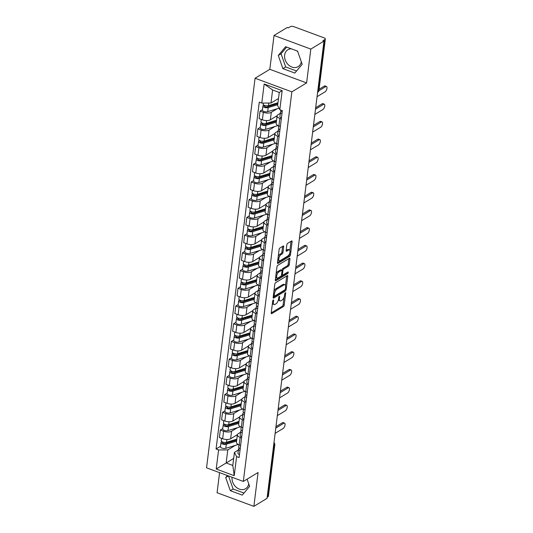 <?xml version="1.0" encoding="UTF-8"?>
<svg xmlns="http://www.w3.org/2000/svg" width="533" height="533" viewBox="0 0 533 533"><rect width="100%" height="100%" fill="white"/><g stroke="black" fill="none" stroke-linecap="round" stroke-linejoin="round"><path stroke-width="0.8" d="M273.249 300.019A0.873 0.38 110.3 0 0 272.696 301.078L271.217 312.924A1.246 0.54 110.3 0 0 271.437 313.697A1.246 0.54 110.3 0 0 271.73 313.644L283.416 306.568A1.246 0.54 110.3 0 0 284.209 305.063L285.681 293.217A0.873 0.38 110.3 0 0 285.528 292.677A0.873 0.38 110.3 0 0 285.322 292.71A0.873 0.38 110.3 0 0 284.775 293.77L284.582 295.302A3.984 1.719 110.3 0 1 282.057 300.126L281.084 300.712A3.984 1.719 110.3 0 1 280.145 300.885A3.984 1.719 110.3 0 1 279.452 298.407L279.645 296.874A0.873 0.38 110.3 0 0 279.492 296.328A0.873 0.38 110.3 0 0 279.285 296.368A0.873 0.38 110.3 0 0 278.732 297.421L278.546 298.953A3.984 1.719 110.3 0 1 276.021 303.783L275.048 304.37A3.984 1.719 110.3 0 1 274.109 304.536A3.984 1.719 110.3 0 1 273.416 302.058L273.602 300.525A0.873 0.38 110.3 0 0 273.449 299.986A0.873 0.38 110.3 0 0 273.249 300.019M248.731 483.844A9.887 7.842 58.8 0 1 245.566 488.721A9.887 7.842 58.8 0 1 236.259 487.289A9.887 7.842 58.8 0 1 232.068 477.262M301.305 61.781A9.887 7.842 58.8 0 1 298.134 66.658A9.887 7.842 58.8 0 1 288.786 65.193A9.887 7.842 58.8 0 1 284.649 55.099A9.887 7.842 58.8 0 1 287.893 49.736A9.887 7.842 58.8 0 1 291.318 48.809M283.689 246.772A1.246 0.54 110.3 0 0 283.476 245.999A1.246 0.54 110.3 0 0 283.183 246.053L279.905 248.032A1.246 0.54 110.3 0 0 279.112 249.544L277.473 262.696A1.246 0.54 110.3 0 0 277.693 263.475A1.246 0.54 110.3 0 0 277.986 263.422L289.672 256.346A1.246 0.54 110.3 0 0 290.465 254.841L292.097 241.682A1.246 0.54 110.3 0 0 291.884 240.909A1.246 0.54 110.3 0 0 291.591 240.963L287.627 243.361A1.246 0.54 110.3 0 0 286.841 244.867L286.141 250.497A1.246 0.54 110.3 0 0 286.354 251.27A1.246 0.54 110.3 0 0 286.647 251.216L288.613 250.03A3.331 1.439 110.3 0 1 289.399 249.89A3.331 1.439 110.3 0 1 289.832 252.729A3.331 1.439 110.3 0 1 287.873 255.993L280.178 260.65A3.331 1.439 110.3 0 1 279.392 260.79A3.331 1.439 110.3 0 1 278.959 257.952A3.331 1.439 110.3 0 1 280.918 254.687L282.204 253.908A1.246 0.54 110.3 0 0 282.99 252.402L283.689 246.772L282.637 246.379L281.917 252.002L282.99 252.402M291.851 91.856L306.608 82.928L310.819 49.076L323.984 41.114L267.026 498.382L253.868 506.35L258.079 472.505L243.328 481.432L291.851 91.856L255.067 78.244L206.544 467.821L243.328 481.432M275.581 282.71A1.246 0.54 110.3 0 0 274.795 284.216L273.156 297.367A1.246 0.54 110.3 0 0 273.376 298.147A1.246 0.54 110.3 0 0 273.669 298.094L285.355 291.018A1.246 0.54 110.3 0 0 286.141 289.512L287.78 276.354A1.246 0.54 110.3 0 0 287.567 275.581A1.246 0.54 110.3 0 0 287.274 275.634L275.581 282.71M275.314 280.032L276.953 266.88A1.246 0.54 110.3 0 1 277.746 265.374L289.432 258.298A1.246 0.54 110.3 0 1 289.725 258.245A1.246 0.54 110.3 0 1 289.939 259.018L289.239 264.648A1.246 0.54 110.3 0 1 288.453 266.16L283.709 269.025A1.246 0.54 110.3 0 0 282.923 270.531L282.457 274.268A1.246 0.54 110.3 0 0 282.677 275.041A1.246 0.54 110.3 0 0 282.97 274.988L287.907 272.003A0.873 0.38 110.3 0 1 288.106 271.97A0.873 0.38 110.3 0 1 288.22 272.709A0.873 0.38 110.3 0 1 287.707 273.562L275.827 280.758A1.246 0.54 110.3 0 1 275.534 280.811A1.246 0.54 110.3 0 1 275.314 280.032L286.634 273.169A0.873 0.38 110.3 0 0 287.094 272.49M296.794 50.842A9.887 7.842 58.8 0 1 297.774 51.688M310.819 49.076L274.035 35.471L287.2 27.503L288.273 27.896L290.325 26.657A2.538 1.093 7.1 0 1 293.79 26.65L324.144 37.876A2.538 1.093 7.1 0 1 325.337 38.996L318.927 90.443A2.538 1.093 -172.9 0 1 318.554 90.923L324.963 39.475A2.538 1.093 7.1 0 0 325.337 38.996M219.583 472.644L217.078 492.739L253.868 506.35M274.035 35.471L269.818 69.317L255.067 78.244M323.984 41.114L322.911 40.715L324.963 39.475M273.576 445.801L274.415 445.295A2.538 1.093 -172.9 0 0 274.788 444.815L268.379 496.263A2.538 1.093 -172.9 0 1 268.006 496.743L274.415 445.295A2.538 2.012 -121.2 0 0 273.889 443.303M267.173 497.249L268.006 496.743M241.569 437.906L240.11 437.366A5.83 2.512 -172.9 0 1 237.365 434.808L236.432 442.303A5.83 2.512 7.1 0 0 239.177 444.868L240.636 445.408M237.385 427.726L231.575 431.244A5.83 2.512 -172.9 0 1 223.594 431.257L222.661 438.752A5.83 2.512 7.1 0 0 230.636 438.739L237.398 434.648M222.661 438.752L219.389 437.546L220.322 430.051L222.734 428.592M237.365 434.808A5.83 2.512 -172.9 0 1 238.224 433.702L240.563 432.283M223.594 431.257L220.322 430.051M243.774 420.191L242.322 419.651A5.83 2.512 -172.9 0 1 239.577 417.086L238.637 424.588A5.83 2.512 7.1 0 0 241.382 427.146L242.841 427.686M224.946 410.87L222.534 412.329L221.601 419.824L224.866 421.037A5.83 2.512 7.1 0 0 232.848 421.023L239.603 416.926M239.577 417.086A5.83 2.512 -172.9 0 1 240.43 415.987L242.768 414.567M239.597 410.004L233.78 413.521A5.83 2.512 -172.9 0 1 225.805 413.541L222.534 412.329M245.986 402.475L244.527 401.935A5.83 2.512 -172.9 0 1 241.782 399.37L240.849 406.866A5.83 2.512 7.1 0 0 243.594 409.431L245.053 409.97M227.151 393.154L224.739 394.613L223.807 402.109L227.078 403.321A5.83 2.512 7.1 0 0 235.053 403.301L241.815 399.21M241.782 399.37A5.83 2.512 -172.9 0 1 242.635 398.264L244.98 396.845M241.802 392.288L235.986 395.806A5.83 2.512 -172.9 0 1 228.011 395.819L224.739 394.613M248.191 384.753L246.732 384.213A5.83 2.512 -172.9 0 1 243.987 381.655L243.055 389.15A5.83 2.512 7.1 0 0 245.8 391.708L247.259 392.248M229.357 375.432L226.945 376.891L226.012 384.393L229.283 385.599A5.83 2.512 7.1 0 0 237.258 385.586L244.021 381.495M243.987 381.655A5.83 2.512 -172.9 0 1 244.84 380.549L247.185 379.13M244.007 374.566L238.191 378.09A5.83 2.512 -172.9 0 1 230.216 378.104L226.945 376.891M250.397 367.037L248.938 366.497A5.83 2.512 -172.9 0 1 246.193 363.932L245.26 371.428A5.83 2.512 7.1 0 0 248.005 373.993L249.464 374.532M231.562 357.716L229.15 359.175L228.217 366.671L231.489 367.883A5.83 2.512 7.1 0 0 239.464 367.863L246.226 363.772M246.193 363.932A5.83 2.512 -172.9 0 1 247.052 362.826L249.391 361.414M246.213 356.85L240.403 360.368A5.83 2.512 -172.9 0 1 232.421 360.388L229.15 359.175M252.602 349.315L251.15 348.775A5.83 2.512 -172.9 0 1 248.405 346.217L247.465 353.712A5.83 2.512 7.1 0 0 250.21 356.271L251.669 356.81M233.774 339.994L231.362 341.46L230.429 348.955L233.694 350.161A5.83 2.512 7.1 0 0 241.676 350.148L248.431 346.057M248.405 346.217A5.83 2.512 -172.9 0 1 249.257 345.111L251.596 343.692M248.425 339.135L242.608 342.652A5.83 2.512 -172.9 0 1 234.633 342.666L231.362 341.46M254.814 331.599L253.355 331.06A5.83 2.512 -172.9 0 1 250.61 328.495L249.677 335.99A5.83 2.512 7.1 0 0 252.422 338.555L253.881 339.095M235.979 322.278L233.567 323.738L232.635 331.233L235.906 332.445A5.83 2.512 7.1 0 0 243.881 332.425L250.643 328.335M250.61 328.495A5.83 2.512 -172.9 0 1 251.463 327.395L253.808 325.976M250.63 321.412L244.814 324.93A5.83 2.512 -172.9 0 1 236.839 324.95L233.567 323.738M257.019 313.877L255.56 313.337A5.83 2.512 -172.9 0 1 252.815 310.779L251.882 318.274A5.83 2.512 7.1 0 0 254.627 320.839L256.087 321.379M238.184 304.563L235.773 306.022L234.84 313.517L238.111 314.723A5.83 2.512 7.1 0 0 246.086 314.71L252.849 310.619M252.815 310.779A5.83 2.512 -172.9 0 1 253.668 309.673L256.013 308.254M252.835 303.697L247.019 307.215A5.83 2.512 -172.9 0 1 239.044 307.228L235.773 306.022M259.225 296.161L257.765 295.622A5.83 2.512 -172.9 0 1 255.021 293.057L254.088 300.559A5.83 2.512 7.1 0 0 256.833 303.117L258.292 303.657M240.39 286.841L237.978 288.3L237.045 295.795L240.316 297.008A5.83 2.512 7.1 0 0 248.291 296.994L255.054 292.897M255.021 293.057A5.83 2.512 -172.9 0 1 255.88 291.957L258.219 290.538M255.041 285.974L249.231 289.492A5.83 2.512 -172.9 0 1 241.249 289.512L237.978 288.3M261.43 278.446L259.977 277.906A5.83 2.512 -172.9 0 1 257.232 275.341L256.293 282.836A5.83 2.512 7.1 0 0 259.038 285.402L260.497 285.941M242.602 269.125L240.19 270.584L239.257 278.079L242.522 279.292A5.83 2.512 7.1 0 0 250.503 279.272L257.259 275.181M257.232 275.341A5.83 2.512 -172.9 0 1 258.085 274.235L260.424 272.816M257.246 268.259L251.436 271.777A5.83 2.512 -172.9 0 1 243.461 271.79L240.19 270.584M263.642 260.724L262.183 260.184A5.83 2.512 -172.9 0 1 259.438 257.626L258.505 265.121A5.83 2.512 7.1 0 0 261.25 267.679L262.709 268.219M244.807 251.403L242.395 252.862L241.462 260.364L244.734 261.57A5.83 2.512 7.1 0 0 252.709 261.556L259.471 257.466M259.438 257.626A5.83 2.512 -172.9 0 1 260.291 256.52L262.636 255.1M259.458 250.537L253.641 254.061A5.83 2.512 -172.9 0 1 245.666 254.074L242.395 252.862M265.847 243.008L264.388 242.468A5.83 2.512 -172.9 0 1 261.643 239.903L260.71 247.399A5.83 2.512 7.1 0 0 263.455 249.964L264.914 250.503M247.012 233.687L244.6 235.146L243.668 242.642L246.939 243.854A5.83 2.512 7.1 0 0 254.914 243.834L261.676 239.743M261.643 239.903A5.83 2.512 -172.9 0 1 262.496 238.797L264.841 237.385M261.663 232.821L255.847 236.339A5.83 2.512 -172.9 0 1 247.872 236.359L244.6 235.146M268.052 225.286L266.593 224.746A5.83 2.512 -172.9 0 1 263.848 222.188L262.916 229.683A5.83 2.512 7.1 0 0 265.661 232.241L267.12 232.781M249.217 215.965L246.806 217.431L245.873 224.926L249.144 226.132A5.83 2.512 7.1 0 0 257.119 226.119L263.882 222.028M263.848 222.188A5.83 2.512 -172.9 0 1 264.708 221.082L267.046 219.663M263.868 215.105L258.059 218.623A5.83 2.512 -172.9 0 1 250.077 218.637L246.806 217.431M270.258 207.57L268.805 207.031A5.83 2.512 -172.9 0 1 266.06 204.465L265.121 211.961A5.83 2.512 7.1 0 0 267.866 214.526L269.325 215.066M251.429 198.249L249.018 199.708L248.085 207.204L251.349 208.416A5.83 2.512 7.1 0 0 259.331 208.396L266.087 204.306M266.06 204.465A5.83 2.512 -172.9 0 1 266.913 203.366L269.252 201.947M266.074 197.383L260.264 200.901A5.83 2.512 -172.9 0 1 252.289 200.921L249.018 199.708M272.47 189.848L271.011 189.308A5.83 2.512 -172.9 0 1 268.266 186.75L267.333 194.245A5.83 2.512 7.1 0 0 270.078 196.81L271.537 197.35M253.635 180.534L251.223 181.993L250.29 189.488L253.561 190.694A5.83 2.512 7.1 0 0 261.536 190.681L268.299 186.59M268.266 186.75A5.83 2.512 -172.9 0 1 269.118 185.644L271.464 184.225M268.286 179.668L262.469 183.185A5.83 2.512 -172.9 0 1 254.494 183.199L251.223 181.993M274.675 172.132L273.216 171.593A5.83 2.512 -172.9 0 1 270.471 169.028L269.538 176.53A5.83 2.512 7.1 0 0 272.283 179.088L273.742 179.628M255.84 162.812L253.428 164.271L252.495 171.766L255.767 172.978A5.83 2.512 7.1 0 0 263.742 172.965L270.504 168.868M270.471 169.028A5.83 2.512 -172.9 0 1 271.324 167.928L273.669 166.509M270.491 161.945L264.674 165.463A5.83 2.512 -172.9 0 1 256.699 165.483L253.428 164.271M276.88 154.417L275.421 153.877A5.83 2.512 -172.9 0 1 272.676 151.312L271.743 158.807A5.83 2.512 7.1 0 0 274.488 161.372L275.947 161.912M258.045 145.096L255.633 146.555L254.701 154.05L257.972 155.263A5.83 2.512 7.1 0 0 265.947 155.243L272.709 151.152M272.676 151.312A5.83 2.512 -172.9 0 1 273.536 150.206L275.874 148.794M272.696 144.23L266.886 147.748A5.83 2.512 -172.9 0 1 258.905 147.761L255.633 146.555M279.085 136.695L277.633 136.155A5.83 2.512 -172.9 0 1 274.888 133.596L273.949 141.092A5.83 2.512 7.1 0 0 276.694 143.65L278.153 144.19M260.257 127.374L257.845 128.833L256.913 136.335L260.177 137.541A5.83 2.512 7.1 0 0 268.159 137.527L274.915 133.437M274.888 133.596A5.83 2.512 -172.9 0 1 275.741 132.49L278.079 131.071M274.901 126.508L269.092 130.032A5.83 2.512 -172.9 0 1 261.117 130.045L257.845 128.833M281.297 118.979L279.838 118.439A5.83 2.512 -172.9 0 1 277.093 115.874L276.161 123.37A5.83 2.512 7.1 0 0 278.906 125.935L280.365 126.474M262.463 109.658L260.051 111.117L259.118 118.612L262.389 119.825A5.83 2.512 7.1 0 0 270.364 119.805L277.127 115.714M277.093 115.874A5.83 2.512 -172.9 0 1 277.946 114.768L280.291 113.356M277.113 108.792L271.297 112.31A5.83 2.512 -172.9 0 1 263.322 112.33L260.051 111.117M235.18 445.441L227.778 449.919L226.152 462.984L232.801 465.442L234.427 452.384L238.358 450.005M233.674 458.433L216.211 469.02L218.59 449.939L227.778 449.919M234.427 452.384L236.605 456.608L234.227 475.689L216.211 469.02M261.79 103.069L264.168 83.987L282.184 90.65L279.812 109.731L277.633 105.507L279.259 92.449L272.61 89.99L270.984 103.049L261.79 103.069L259.271 102.136L216.065 449.006L218.59 449.939M236.605 456.608L239.124 457.541L282.33 110.664L279.812 109.731M227.384 475.529L225.712 477.521L230.323 490.693L242.275 495.11L249.617 486.363L247.092 479.154M306.608 82.928L269.818 69.317M285.628 46.704L278.286 55.459L282.896 68.63L294.842 73.048L302.184 64.3L297.574 51.128L285.628 46.704M270.984 103.049L278.506 98.498M220.529 446.308L216.065 449.006M234.227 475.689L232.801 465.442M279.259 92.449L282.184 90.65M272.61 89.99L264.168 83.987M228.537 475.956L233.101 489.008L244.007 493.045M228.384 475.902L225.712 477.521M233.101 489.008L230.323 490.693M286.667 47.091L281.064 53.773L285.675 66.945L296.581 70.982M281.064 53.773L278.286 55.459M285.675 66.945L282.896 68.63M272.416 303.337A3.984 1.719 110.3 0 0 273.036 304.143L274.109 304.536M278.433 299.606A3.984 1.719 110.3 0 0 279.079 300.485L280.145 300.885M271.224 312.904L282.343 306.175A1.246 0.54 110.3 0 0 283.136 304.663L284.049 297.341M285.515 285.541L286.707 275.974L287.78 276.354M273.163 297.354L284.282 290.618A1.246 0.54 110.3 0 0 284.849 289.879M274.222 295.595A0.873 0.38 110.3 0 0 274.368 296.135A0.873 0.38 110.3 0 0 274.575 296.101L284.835 289.892A0.873 0.38 110.3 0 0 285.388 288.833L285.588 287.22A3.984 1.719 110.3 0 0 284.895 284.742A3.984 1.719 110.3 0 0 283.956 284.908L276.94 289.153A3.984 1.719 110.3 0 0 274.422 293.976L274.222 295.595L273.416 295.295M284.895 284.742L283.822 284.342A3.984 1.719 110.3 0 0 282.883 284.509L283.956 284.908M273.882 291.538A3.984 1.719 110.3 0 1 275.867 288.753L282.883 284.509M288.866 258.638L288.166 264.255L289.239 264.648M281.83 270.324L281.85 270.138A1.246 0.54 110.3 0 1 282.637 268.632L287.38 265.76A1.246 0.54 110.3 0 0 288.166 264.255M281.571 274.635A1.246 0.54 110.3 0 0 281.604 274.648L282.677 275.041M278.792 272.003A3.331 1.439 110.3 0 0 276.827 275.268A3.331 1.439 110.3 0 0 277.267 278.106A3.331 1.439 110.3 0 0 278.053 277.966L280.764 276.327A1.246 0.54 110.3 0 0 281.551 274.821L282.017 271.084A1.246 0.54 110.3 0 0 281.797 270.311A1.246 0.54 110.3 0 0 281.504 270.364L278.792 272.003L277.72 271.603A3.331 1.439 110.3 0 0 276.081 273.875M275.688 277.08A3.331 1.439 110.3 0 0 276.194 277.713L277.267 278.106M281.797 270.311L280.724 269.911A1.246 0.54 110.3 0 0 280.431 269.964L281.504 270.364M277.72 271.603L280.431 269.964M278.253 256.453A3.331 1.439 110.3 0 1 279.845 254.288L281.131 253.515A1.246 0.54 110.3 0 0 281.917 252.002M277.833 259.824A3.331 1.439 110.3 0 0 278.319 260.397L279.392 260.79M289.399 249.89L288.326 249.491A3.331 1.439 110.3 0 0 287.54 249.631L288.613 250.03M286.141 250.477L287.54 249.631M277.48 262.682L288.6 255.947A1.246 0.54 110.3 0 0 289.392 254.441L289.466 253.828M289.885 250.457L291.025 241.302M236.825 439.145L226.525 442.303A3.171 1.366 -172.9 0 1 223.047 442.19A3.171 1.366 -172.9 0 1 221.228 440.691L221.521 438.333M237.338 435.061L236.086 435.441M236.712 440.065L225.166 443.596A1.519 0.653 -172.9 0 1 223.494 443.543A1.519 0.653 -172.9 0 1 222.627 442.823A1.519 0.653 -172.9 0 1 222.847 442.537L222.894 442.143M232.508 440.471L229.563 442.25M238.251 444.462A7.609 3.271 -172.9 0 1 237.585 444.702L225.779 448.32A3.171 1.366 -172.9 0 1 222.294 448.213A3.171 1.366 -172.9 0 1 220.482 446.707L220.988 442.623A3.171 1.366 -172.9 0 1 221.455 442.017L221.535 441.384M236.585 441.077L226.285 444.229A3.171 1.366 -172.9 0 1 222.801 444.122A3.171 1.366 -172.9 0 1 220.988 442.623M222.767 443.156L222.847 442.537L221.455 442.017M239.17 447.993L238.597 448.786A3.171 1.366 7.1 0 0 238.471 449.086A3.171 1.366 7.1 0 0 240.003 450.492M238.471 449.086L237.958 453.177A3.171 1.366 7.1 0 0 239.49 454.582M275.967 426.64L282.443 422.716A2.918 1.259 -69.7 0 1 283.13 422.596L284.522 423.109A2.918 1.259 110.3 0 0 283.836 423.229L275.781 428.106M239.004 444.802L238.711 447.154A3.171 1.366 7.1 0 0 240.243 448.566M275.135 433.329L283.19 428.459A2.918 1.259 110.3 0 0 284.908 425.594A2.918 1.259 110.3 0 0 284.522 423.109M239.031 421.43L228.737 424.581A3.171 1.366 -172.9 0 1 225.252 424.475A3.171 1.366 -172.9 0 1 223.434 422.969L223.733 420.617M239.544 417.339L238.298 417.725M238.917 422.343L227.378 425.88A1.519 0.653 -172.9 0 1 225.706 425.827A1.519 0.653 -172.9 0 1 224.833 425.107A1.519 0.653 -172.9 0 1 225.053 424.814L225.106 424.428M234.713 422.749L231.768 424.535M240.463 426.746A7.609 3.271 -172.9 0 1 239.797 426.986L227.984 430.604A3.171 1.366 -172.9 0 1 224.5 430.491A3.171 1.366 -172.9 0 1 222.687 428.992L223.194 424.901A3.171 1.366 -172.9 0 1 223.66 424.301L223.74 423.668M238.791 423.362L228.49 426.513A3.171 1.366 -172.9 0 1 225.013 426.4A3.171 1.366 -172.9 0 1 223.194 424.901M224.979 425.441L225.053 424.814L223.66 424.301M241.242 403.708L230.942 406.866A3.171 1.366 -172.9 0 1 227.458 406.752A3.171 1.366 -172.9 0 1 225.646 405.253L225.939 402.895M241.749 399.623L240.503 400.003M241.129 404.627L229.583 408.158A1.519 0.653 -172.9 0 1 227.911 408.105A1.519 0.653 -172.9 0 1 227.038 407.385A1.519 0.653 -172.9 0 1 227.265 407.099L227.311 406.706M236.919 405.033L233.98 406.812M242.668 409.024A7.609 3.271 -172.9 0 1 242.002 409.271L230.189 412.882A3.171 1.366 -172.9 0 1 226.712 412.775A3.171 1.366 -172.9 0 1 224.893 411.269L225.406 407.185A3.171 1.366 -172.9 0 1 225.865 406.586L225.945 405.946M241.003 405.64L230.702 408.798A3.171 1.366 -172.9 0 1 227.218 408.684A3.171 1.366 -172.9 0 1 225.406 407.185M227.185 407.718L227.265 407.099L225.865 406.586M241.376 430.278L240.803 431.07A3.171 1.366 7.1 0 0 240.676 431.37A3.171 1.366 7.1 0 0 242.209 432.776M240.676 431.37L240.17 435.461A3.171 1.366 7.1 0 0 241.702 436.867M278.173 408.918L284.649 405A2.918 1.259 -69.7 0 1 285.335 404.873L286.734 405.393A2.918 1.259 110.3 0 0 286.041 405.513L277.986 410.39M241.209 427.08L240.916 429.438A3.171 1.366 7.1 0 0 242.448 430.844M277.34 415.613L285.395 410.736A2.918 1.259 110.3 0 0 287.114 407.878A2.918 1.259 110.3 0 0 286.734 405.393M243.581 412.555L243.008 413.348A3.171 1.366 7.1 0 0 242.881 413.648A3.171 1.366 7.1 0 0 244.414 415.06M242.881 413.648L242.375 417.739A3.171 1.366 7.1 0 0 243.907 419.145M280.378 391.202L286.854 387.278A2.918 1.259 -69.7 0 1 287.547 387.158L288.939 387.671A2.918 1.259 110.3 0 0 288.253 387.797L280.198 392.668M243.421 409.364L243.128 411.723A3.171 1.366 7.1 0 0 244.654 413.128M279.545 397.898L287.6 393.021A2.918 1.259 110.3 0 0 289.319 390.156A2.918 1.259 110.3 0 0 288.939 387.671M243.448 385.992L233.148 389.143A3.171 1.366 -172.9 0 1 229.663 389.037A3.171 1.366 -172.9 0 1 227.851 387.531L228.144 385.179M243.954 381.901L242.708 382.288M243.334 386.905L231.788 390.442A1.519 0.653 -172.9 0 1 230.116 390.389A1.519 0.653 -172.9 0 1 229.243 389.67A1.519 0.653 -172.9 0 1 229.47 389.383L229.516 388.99M239.13 387.318L236.186 389.097M244.874 391.309A7.609 3.271 -172.9 0 1 244.207 391.548L232.395 395.166A3.171 1.366 -172.9 0 1 228.917 395.053A3.171 1.366 -172.9 0 1 227.098 393.554L227.611 389.463A3.171 1.366 -172.9 0 1 228.077 388.863L228.151 388.231M243.208 387.924L232.908 391.075A3.171 1.366 -172.9 0 1 229.423 390.969A3.171 1.366 -172.9 0 1 227.611 389.463M229.39 390.003L229.47 389.383L228.077 388.863M245.653 368.276L235.353 371.428A3.171 1.366 -172.9 0 1 231.875 371.314A3.171 1.366 -172.9 0 1 230.056 369.815L230.349 367.457M246.166 364.186L244.914 364.565M245.54 369.189L233.994 372.727A1.519 0.653 -172.9 0 1 232.321 372.674A1.519 0.653 -172.9 0 1 231.455 371.947A1.519 0.653 -172.9 0 1 231.675 371.661L231.722 371.268M241.336 369.596L238.391 371.374M247.079 373.593A7.609 3.271 -172.9 0 1 246.413 373.833L234.607 377.451A3.171 1.366 -172.9 0 1 231.122 377.337A3.171 1.366 -172.9 0 1 229.31 375.838L229.816 371.748A3.171 1.366 -172.9 0 1 230.283 371.148L230.363 370.508M245.413 370.202L235.113 373.36A3.171 1.366 -172.9 0 1 231.628 373.247A3.171 1.366 -172.9 0 1 229.816 371.748M231.595 372.287L231.675 371.661L230.283 371.148M247.858 350.554L237.565 353.712A3.171 1.366 -172.9 0 1 234.08 353.599A3.171 1.366 -172.9 0 1 232.261 352.1L232.555 349.741M248.371 346.463L247.125 346.85M247.745 351.474L236.206 355.005A1.519 0.653 -172.9 0 1 234.533 354.951A1.519 0.653 -172.9 0 1 233.661 354.232A1.519 0.653 -172.9 0 1 233.88 353.945L233.934 353.552M243.541 351.88L240.596 353.659M249.291 355.871A7.609 3.271 -172.9 0 1 248.625 356.111L236.812 359.728A3.171 1.366 -172.9 0 1 233.327 359.615A3.171 1.366 -172.9 0 1 231.515 358.116L232.022 354.025A3.171 1.366 -172.9 0 1 232.488 353.426L232.568 352.793M247.618 352.486L237.318 355.638A3.171 1.366 -172.9 0 1 233.84 355.531A3.171 1.366 -172.9 0 1 232.022 354.025M233.807 354.565L233.88 353.945L232.488 353.426M245.793 394.84L245.213 395.633A3.171 1.366 7.1 0 0 245.093 395.932A3.171 1.366 7.1 0 0 246.626 397.338M245.093 395.932L244.58 400.023A3.171 1.366 7.1 0 0 246.113 401.429M282.583 373.48L289.066 369.562A2.918 1.259 -69.7 0 1 289.752 369.436L291.145 369.955A2.918 1.259 110.3 0 0 290.458 370.075L282.403 374.952M245.626 391.642L245.333 394A3.171 1.366 7.1 0 0 246.866 395.406M281.75 380.176L289.805 375.299A2.918 1.259 110.3 0 0 291.524 372.44A2.918 1.259 110.3 0 0 291.145 369.955M247.998 377.117L247.419 377.91A3.171 1.366 7.1 0 0 247.299 378.217A3.171 1.366 7.1 0 0 248.831 379.623M247.299 378.217L246.786 382.301A3.171 1.366 7.1 0 0 248.318 383.713M284.795 355.764L291.271 351.84A2.918 1.259 -69.7 0 1 291.957 351.72L293.35 352.233A2.918 1.259 110.3 0 0 292.664 352.36L284.609 357.237M247.832 373.926L247.539 376.285A3.171 1.366 7.1 0 0 249.071 377.69M283.962 362.46L292.017 357.583A2.918 1.259 110.3 0 0 293.736 354.718A2.918 1.259 110.3 0 0 293.35 352.233M250.204 359.402L249.631 360.195A3.171 1.366 7.1 0 0 249.504 360.495A3.171 1.366 7.1 0 0 251.036 361.9M249.504 360.495L248.998 364.585A3.171 1.366 7.1 0 0 250.53 365.991M287.001 338.042L293.476 334.124A2.918 1.259 -69.7 0 1 294.163 333.998L295.562 334.517A2.918 1.259 110.3 0 0 294.869 334.637L286.814 339.514M250.037 356.211L249.744 358.562A3.171 1.366 7.1 0 0 251.276 359.975M286.168 344.738L294.223 339.867A2.918 1.259 110.3 0 0 295.942 337.003A2.918 1.259 110.3 0 0 295.562 334.517M250.07 332.839L239.77 335.99A3.171 1.366 -172.9 0 1 236.286 335.877A3.171 1.366 -172.9 0 1 234.473 334.378L234.767 332.026M250.577 328.748L249.331 329.127M249.957 333.751L238.411 337.289A1.519 0.653 -172.9 0 1 236.739 337.236A1.519 0.653 -172.9 0 1 235.866 336.516A1.519 0.653 -172.9 0 1 236.092 336.223L236.139 335.83M245.746 334.158L242.808 335.943M251.496 338.155A7.609 3.271 -172.9 0 1 250.83 338.395L239.017 342.013A3.171 1.366 -172.9 0 1 235.539 341.9A3.171 1.366 -172.9 0 1 233.721 340.4L234.234 336.31A3.171 1.366 -172.9 0 1 234.693 335.71L234.773 335.077M249.83 334.771L239.53 337.922A3.171 1.366 -172.9 0 1 236.046 337.809A3.171 1.366 -172.9 0 1 234.234 336.31M236.012 336.849L236.092 336.223L234.693 335.71M252.409 341.68L251.836 342.472A3.171 1.366 7.1 0 0 251.709 342.779A3.171 1.366 7.1 0 0 253.242 344.185M251.709 342.779L251.203 346.863A3.171 1.366 7.1 0 0 252.735 348.276M289.206 320.326L295.682 316.402A2.918 1.259 -69.7 0 1 296.375 316.282L297.767 316.795A2.918 1.259 110.3 0 0 297.081 316.922L289.026 321.799M252.249 338.488L251.956 340.847A3.171 1.366 7.1 0 0 253.481 342.253M288.373 327.022L296.428 322.145A2.918 1.259 110.3 0 0 298.147 319.287A2.918 1.259 110.3 0 0 297.767 316.795M252.276 315.116L241.975 318.274A3.171 1.366 -172.9 0 1 238.491 318.161A3.171 1.366 -172.9 0 1 236.679 316.662L236.972 314.303M252.782 311.032L251.536 311.412M252.162 316.036L240.616 319.567A1.519 0.653 -172.9 0 1 238.944 319.514A1.519 0.653 -172.9 0 1 238.071 318.794A1.519 0.653 -172.9 0 1 238.298 318.507L238.344 318.114M247.958 316.442L245.013 318.221M253.701 320.433A7.609 3.271 -172.9 0 1 253.035 320.673L241.222 324.291A3.171 1.366 -172.9 0 1 237.745 324.184A3.171 1.366 -172.9 0 1 235.926 322.678L236.439 318.594A3.171 1.366 -172.9 0 1 236.905 317.988L236.978 317.355M252.036 317.048L241.735 320.206A3.171 1.366 -172.9 0 1 238.251 320.093A3.171 1.366 -172.9 0 1 236.439 318.594M238.218 319.127L238.298 318.507L236.905 317.988M254.621 323.964L254.041 324.757A3.171 1.366 7.1 0 0 253.921 325.057A3.171 1.366 7.1 0 0 255.454 326.469M253.921 325.057L253.408 329.147A3.171 1.366 7.1 0 0 254.941 330.553M291.411 302.611L297.894 298.687A2.918 1.259 -69.7 0 1 298.58 298.567L299.972 299.08A2.918 1.259 110.3 0 0 299.286 299.2L291.231 304.077M254.454 320.773L254.161 323.125A3.171 1.366 7.1 0 0 255.693 324.537M290.578 309.3L298.633 304.43A2.918 1.259 110.3 0 0 300.352 301.565A2.918 1.259 110.3 0 0 299.972 299.08M254.481 297.401L244.181 300.552A3.171 1.366 -172.9 0 1 240.703 300.445A3.171 1.366 -172.9 0 1 238.884 298.94L239.177 296.588M254.994 293.31L253.741 293.696M254.368 298.313L242.821 301.851A1.519 0.653 -172.9 0 1 241.149 301.798A1.519 0.653 -172.9 0 1 240.283 301.078A1.519 0.653 -172.9 0 1 240.503 300.785L240.55 300.399M250.164 298.72L247.219 300.505M255.907 302.717A7.609 3.271 -172.9 0 1 255.24 302.957L243.434 306.575A3.171 1.366 -172.9 0 1 239.95 306.462A3.171 1.366 -172.9 0 1 238.138 304.963L238.644 300.872A3.171 1.366 -172.9 0 1 239.11 300.272L239.19 299.639M254.241 299.333L243.941 302.484A3.171 1.366 -172.9 0 1 240.456 302.371A3.171 1.366 -172.9 0 1 238.644 300.872M240.423 301.411L240.503 300.785L239.11 300.272M256.826 306.248L256.246 307.041A3.171 1.366 7.1 0 0 256.126 307.341A3.171 1.366 7.1 0 0 257.659 308.747M256.126 307.341L255.613 311.432A3.171 1.366 7.1 0 0 257.146 312.838M293.623 284.889L300.099 280.971A2.918 1.259 -69.7 0 1 300.785 280.844L302.178 281.364A2.918 1.259 110.3 0 0 301.491 281.484L293.436 286.361M256.659 303.05L256.366 305.409A3.171 1.366 7.1 0 0 257.899 306.815M292.784 291.584L300.845 286.707A2.918 1.259 110.3 0 0 302.564 283.849A2.918 1.259 110.3 0 0 302.178 281.364M256.686 279.678L246.393 282.836A3.171 1.366 -172.9 0 1 242.908 282.723A3.171 1.366 -172.9 0 1 241.089 281.224L241.382 278.866M257.199 275.594L255.953 275.974M256.573 280.598L245.033 284.129A1.519 0.653 -172.9 0 1 243.361 284.076A1.519 0.653 -172.9 0 1 242.488 283.356A1.519 0.653 -172.9 0 1 242.708 283.07L242.762 282.677M252.369 281.004L249.424 282.783M258.119 284.995A7.609 3.271 -172.9 0 1 257.452 285.242L245.64 288.853A3.171 1.366 -172.9 0 1 242.155 288.746A3.171 1.366 -172.9 0 1 240.343 287.24L240.849 283.156A3.171 1.366 -172.9 0 1 241.316 282.557L241.396 281.917M256.446 281.611L246.146 284.769A3.171 1.366 -172.9 0 1 242.668 284.655A3.171 1.366 -172.9 0 1 240.849 283.156M242.635 283.689L242.708 283.07L241.316 282.557M259.031 288.526L258.458 289.319A3.171 1.366 7.1 0 0 258.332 289.619A3.171 1.366 7.1 0 0 259.864 291.031M258.332 289.619L257.825 293.71A3.171 1.366 7.1 0 0 259.358 295.115M295.828 267.173L302.304 263.249A2.918 1.259 -69.7 0 1 302.991 263.129L304.39 263.642A2.918 1.259 110.3 0 0 303.697 263.768L295.642 268.639M258.865 285.335L258.572 287.693A3.171 1.366 7.1 0 0 260.104 289.099M294.996 273.869L303.05 268.992A2.918 1.259 110.3 0 0 304.769 266.127A2.918 1.259 110.3 0 0 304.39 263.642M258.898 261.963L248.598 265.114A3.171 1.366 -172.9 0 1 245.113 265.008A3.171 1.366 -172.9 0 1 243.301 263.502L243.594 261.15M259.404 257.872L258.159 258.258M258.785 262.876L247.239 266.413A1.519 0.653 -172.9 0 1 245.566 266.36A1.519 0.653 -172.9 0 1 244.694 265.641A1.519 0.653 -172.9 0 1 244.92 265.354L244.967 264.961M254.574 263.289L251.636 265.068M260.324 267.28A7.609 3.271 -172.9 0 1 259.658 267.519L247.845 271.137A3.171 1.366 -172.9 0 1 244.367 271.024A3.171 1.366 -172.9 0 1 242.548 269.525L243.061 265.434A3.171 1.366 -172.9 0 1 243.521 264.834L243.601 264.201M258.658 263.895L248.358 267.046A3.171 1.366 -172.9 0 1 244.874 266.94A3.171 1.366 -172.9 0 1 243.061 265.434M244.84 265.974L244.92 265.354L243.521 264.834M261.237 270.811L260.664 271.603A3.171 1.366 7.1 0 0 260.537 271.903A3.171 1.366 7.1 0 0 262.069 273.309M260.537 271.903L260.031 275.994A3.171 1.366 7.1 0 0 261.563 277.4M298.034 249.451L304.51 245.533A2.918 1.259 -69.7 0 1 305.202 245.407L306.595 245.926A2.918 1.259 110.3 0 0 305.909 246.046L297.854 250.923M261.077 267.613L260.784 269.971A3.171 1.366 7.1 0 0 262.309 271.377M297.201 256.146L305.256 251.27A2.918 1.259 110.3 0 0 306.975 248.411A2.918 1.259 110.3 0 0 306.595 245.926M261.103 244.247L250.803 247.399A3.171 1.366 -172.9 0 1 247.319 247.285A3.171 1.366 -172.9 0 1 245.506 245.786L245.8 243.434M261.61 240.156L260.364 240.536M260.99 245.16L249.444 248.698A1.519 0.653 -172.9 0 1 247.772 248.644A1.519 0.653 -172.9 0 1 246.899 247.918A1.519 0.653 -172.9 0 1 247.125 247.632L247.172 247.239M256.786 245.566L253.841 247.345M262.529 249.564A7.609 3.271 -172.9 0 1 261.863 249.804L250.05 253.422A3.171 1.366 -172.9 0 1 246.572 253.308A3.171 1.366 -172.9 0 1 244.754 251.809L245.267 247.718A3.171 1.366 -172.9 0 1 245.733 247.119L245.806 246.479M260.864 246.173L250.563 249.331A3.171 1.366 -172.9 0 1 247.079 249.217A3.171 1.366 -172.9 0 1 245.267 247.718M247.046 248.258L247.125 247.632L245.733 247.119M263.449 253.088L262.869 253.881A3.171 1.366 7.1 0 0 262.749 254.188A3.171 1.366 7.1 0 0 264.281 255.593M262.749 254.188L262.236 258.272A3.171 1.366 7.1 0 0 263.768 259.684M300.239 231.735L306.722 227.811A2.918 1.259 -69.7 0 1 307.408 227.691L308.8 228.204A2.918 1.259 110.3 0 0 308.114 228.331L300.059 233.207M263.282 249.897L262.989 252.256A3.171 1.366 7.1 0 0 264.521 253.661M299.406 238.431L307.461 233.554A2.918 1.259 110.3 0 0 309.18 230.689A2.918 1.259 110.3 0 0 308.8 228.204M263.309 226.525L253.008 229.683A3.171 1.366 -172.9 0 1 249.531 229.57A3.171 1.366 -172.9 0 1 247.712 228.071L248.005 225.712M263.822 222.441L262.569 222.821M263.195 227.444L251.649 230.976A1.519 0.653 -172.9 0 1 249.977 230.922A1.519 0.653 -172.9 0 1 249.111 230.203A1.519 0.653 -172.9 0 1 249.331 229.916L249.377 229.523M258.991 227.851L256.047 229.63M264.734 231.842A7.609 3.271 -172.9 0 1 264.068 232.082L252.262 235.699A3.171 1.366 -172.9 0 1 248.778 235.586A3.171 1.366 -172.9 0 1 246.966 234.087L247.472 229.996A3.171 1.366 -172.9 0 1 247.938 229.397L248.018 228.764M263.069 228.457L252.769 231.608A3.171 1.366 -172.9 0 1 249.284 231.502A3.171 1.366 -172.9 0 1 247.472 229.996M249.251 230.536L249.331 229.916L247.938 229.397M265.654 235.373L265.074 236.166A3.171 1.366 7.1 0 0 264.954 236.465A3.171 1.366 7.1 0 0 266.487 237.871M264.954 236.465L264.441 240.556A3.171 1.366 7.1 0 0 265.974 241.962M302.451 214.013L308.927 210.095A2.918 1.259 -69.7 0 1 309.613 209.969L311.005 210.488A2.918 1.259 110.3 0 0 310.319 210.608L302.264 215.485M265.487 232.181L265.194 234.533A3.171 1.366 7.1 0 0 266.727 235.946M301.611 220.709L309.673 215.838A2.918 1.259 110.3 0 0 311.392 212.973A2.918 1.259 110.3 0 0 311.005 210.488M265.514 208.809L255.22 211.961A3.171 1.366 -172.9 0 1 251.736 211.848A3.171 1.366 -172.9 0 1 249.917 210.348L250.21 207.997M266.027 204.719L264.781 205.098M265.401 209.722L253.861 213.26A1.519 0.653 -172.9 0 1 252.189 213.207A1.519 0.653 -172.9 0 1 251.316 212.487A1.519 0.653 -172.9 0 1 251.536 212.194L251.589 211.801M261.197 210.129L258.252 211.914M266.946 214.126A7.609 3.271 -172.9 0 1 266.28 214.366L254.468 217.984A3.171 1.366 -172.9 0 1 250.983 217.87A3.171 1.366 -172.9 0 1 249.171 216.371L249.677 212.281A3.171 1.366 -172.9 0 1 250.144 211.681L250.224 211.048M265.274 210.742L254.974 213.893A3.171 1.366 -172.9 0 1 251.496 213.78A3.171 1.366 -172.9 0 1 249.677 212.281M251.463 212.82L251.536 212.194L250.144 211.681M267.859 217.651L267.286 218.443A3.171 1.366 7.1 0 0 267.16 218.75A3.171 1.366 7.1 0 0 268.692 220.156M267.16 218.75L266.653 222.834A3.171 1.366 7.1 0 0 268.186 224.246M304.656 196.297L311.132 192.373A2.918 1.259 -69.7 0 1 311.818 192.253L313.217 192.766A2.918 1.259 110.3 0 0 312.525 192.893L304.47 197.77M267.693 214.459L267.399 216.818A3.171 1.366 7.1 0 0 268.932 218.224M303.823 202.993L311.878 198.116A2.918 1.259 110.3 0 0 313.597 195.258A2.918 1.259 110.3 0 0 313.217 192.766M267.726 191.087L257.426 194.245A3.171 1.366 -172.9 0 1 253.941 194.132A3.171 1.366 -172.9 0 1 252.129 192.633L252.422 190.274M268.232 187.003L266.986 187.383M267.613 192.007L256.067 195.538A1.519 0.653 -172.9 0 1 254.394 195.484A1.519 0.653 -172.9 0 1 253.521 194.765A1.519 0.653 -172.9 0 1 253.748 194.478L253.795 194.085M263.402 192.413L260.464 194.192M269.152 196.404A7.609 3.271 -172.9 0 1 268.485 196.644L256.673 200.261A3.171 1.366 -172.9 0 1 253.195 200.155A3.171 1.366 -172.9 0 1 251.376 198.649L251.889 194.565A3.171 1.366 -172.9 0 1 252.349 193.959L252.429 193.326M267.486 193.019L257.186 196.177A3.171 1.366 -172.9 0 1 253.701 196.064A3.171 1.366 -172.9 0 1 251.889 194.565M253.668 195.098L253.748 194.478L252.349 193.959M270.064 199.935L269.491 200.728A3.171 1.366 7.1 0 0 269.365 201.028A3.171 1.366 7.1 0 0 270.897 202.44M269.365 201.028L268.859 205.118A3.171 1.366 7.1 0 0 270.391 206.524M306.861 178.582L313.337 174.657A2.918 1.259 -69.7 0 1 314.03 174.538L315.423 175.051A2.918 1.259 110.3 0 0 314.736 175.17L306.682 180.047M269.905 196.744L269.611 199.095A3.171 1.366 7.1 0 0 271.137 200.508M306.029 185.271L314.084 180.401A2.918 1.259 110.3 0 0 315.803 177.536A2.918 1.259 110.3 0 0 315.423 175.051M269.931 173.372L259.631 176.523A3.171 1.366 -172.9 0 1 256.146 176.416A3.171 1.366 -172.9 0 1 254.334 174.911L254.627 172.559M270.438 169.281L269.192 169.667M269.818 174.284L258.272 177.822A1.519 0.653 -172.9 0 1 256.6 177.769A1.519 0.653 -172.9 0 1 255.727 177.049A1.519 0.653 -172.9 0 1 255.953 176.756L256 176.37M265.614 174.691L262.669 176.476M271.357 178.688A7.609 3.271 -172.9 0 1 270.691 178.928L258.878 182.546A3.171 1.366 -172.9 0 1 255.4 182.433A3.171 1.366 -172.9 0 1 253.581 180.934L254.094 176.843A3.171 1.366 -172.9 0 1 254.561 176.243L254.634 175.61M269.691 175.304L259.391 178.455A3.171 1.366 -172.9 0 1 255.907 178.342A3.171 1.366 -172.9 0 1 254.094 176.843M255.873 177.382L255.953 176.756L254.561 176.243M272.276 182.219L271.697 183.012A3.171 1.366 7.1 0 0 271.577 183.312A3.171 1.366 7.1 0 0 273.109 184.718M271.577 183.312L271.064 187.403A3.171 1.366 7.1 0 0 272.596 188.809M309.067 160.859L315.549 156.942A2.918 1.259 -69.7 0 1 316.236 156.815L317.628 157.335A2.918 1.259 110.3 0 0 316.942 157.455L308.887 162.332M272.11 179.021L271.817 181.38A3.171 1.366 7.1 0 0 273.349 182.786M308.234 167.555L316.289 162.678A2.918 1.259 110.3 0 0 318.008 159.82A2.918 1.259 110.3 0 0 317.628 157.335M272.136 155.656L261.836 158.807A3.171 1.366 -172.9 0 1 258.358 158.694A3.171 1.366 -172.9 0 1 256.54 157.195L256.833 154.837M272.649 151.565L271.397 151.945M272.023 156.569L260.477 160.1A1.519 0.653 -172.9 0 1 258.805 160.047A1.519 0.653 -172.9 0 1 257.939 159.327A1.519 0.653 -172.9 0 1 258.159 159.041L258.205 158.647M267.819 156.975L264.874 158.754M273.562 160.966A7.609 3.271 -172.9 0 1 272.896 161.213L261.09 164.824A3.171 1.366 -172.9 0 1 257.606 164.717A3.171 1.366 -172.9 0 1 255.793 163.211L256.3 159.127A3.171 1.366 -172.9 0 1 256.766 158.528L256.846 157.888M271.897 157.581L261.596 160.739A3.171 1.366 -172.9 0 1 258.112 160.626A3.171 1.366 -172.9 0 1 256.3 159.127M258.079 159.66L258.159 159.041L256.766 158.528M274.482 164.497L273.902 165.29A3.171 1.366 7.1 0 0 273.782 165.59A3.171 1.366 7.1 0 0 275.314 167.002M273.782 165.59L273.269 169.681A3.171 1.366 7.1 0 0 274.801 171.086M311.279 143.144L317.755 139.22A2.918 1.259 -69.7 0 1 318.441 139.1L319.833 139.613A2.918 1.259 110.3 0 0 319.147 139.739L311.092 144.61M274.315 161.306L274.022 163.664A3.171 1.366 7.1 0 0 275.554 165.07M310.439 149.84L318.501 144.963A2.918 1.259 110.3 0 0 320.22 142.098A2.918 1.259 110.3 0 0 319.833 139.613M274.342 137.934L264.048 141.085A3.171 1.366 -172.9 0 1 260.564 140.978A3.171 1.366 -172.9 0 1 258.745 139.473L259.038 137.121M274.855 133.843L273.609 134.229M274.228 138.846L262.682 142.384A1.519 0.653 -172.9 0 1 261.017 142.331A1.519 0.653 -172.9 0 1 260.144 141.611A1.519 0.653 -172.9 0 1 260.364 141.325L260.417 140.932M270.024 139.26L267.08 141.038M275.774 143.25A7.609 3.271 -172.9 0 1 275.108 143.49L263.295 147.108A3.171 1.366 -172.9 0 1 259.811 146.995A3.171 1.366 -172.9 0 1 257.999 145.496L258.505 141.405A3.171 1.366 -172.9 0 1 258.971 140.805L259.051 140.172M274.102 139.866L263.802 143.017A3.171 1.366 -172.9 0 1 260.324 142.911A3.171 1.366 -172.9 0 1 258.505 141.405M260.291 141.945L260.364 141.325L258.971 140.805M276.687 146.782L276.114 147.574A3.171 1.366 7.1 0 0 275.987 147.874A3.171 1.366 7.1 0 0 277.52 149.28M275.987 147.874L275.481 151.965A3.171 1.366 7.1 0 0 277.013 153.371M313.484 125.422L319.96 121.504A2.918 1.259 -69.7 0 1 320.646 121.377L322.045 121.897A2.918 1.259 110.3 0 0 321.352 122.017L313.297 126.894M276.52 143.584L276.227 145.942A3.171 1.366 7.1 0 0 277.76 147.348M312.651 132.117L320.706 127.24A2.918 1.259 110.3 0 0 322.425 124.382A2.918 1.259 110.3 0 0 322.045 121.897M276.554 120.218L266.253 123.37A3.171 1.366 -172.9 0 1 262.769 123.256A3.171 1.366 -172.9 0 1 260.957 121.757L261.25 119.405M277.06 116.127L275.814 116.507M276.44 121.131L264.894 124.669A1.519 0.653 -172.9 0 1 263.222 124.615A1.519 0.653 -172.9 0 1 262.349 123.889A1.519 0.653 -172.9 0 1 262.576 123.603L262.622 123.21M272.23 121.537L269.292 123.316M277.979 125.535A7.609 3.271 -172.9 0 1 277.313 125.775L265.501 129.392A3.171 1.366 -172.9 0 1 262.023 129.279A3.171 1.366 -172.9 0 1 260.204 127.78L260.717 123.689A3.171 1.366 -172.9 0 1 261.177 123.09L261.257 122.45M276.314 122.144L266.014 125.302A3.171 1.366 -172.9 0 1 262.529 125.188A3.171 1.366 -172.9 0 1 260.717 123.689M262.496 124.229L262.576 123.603L261.177 123.09M278.892 129.059L278.319 129.852A3.171 1.366 7.1 0 0 278.193 130.159A3.171 1.366 7.1 0 0 279.725 131.564M278.193 130.159L277.686 134.243A3.171 1.366 7.1 0 0 279.219 135.655M315.689 107.706L322.165 103.782A2.918 1.259 -69.7 0 1 322.858 103.662L324.251 104.175A2.918 1.259 110.3 0 0 323.564 104.301L315.509 109.178M278.732 125.868L278.433 128.226A3.171 1.366 7.1 0 0 279.965 129.632M314.856 114.402L322.911 109.525A2.918 1.259 110.3 0 0 324.63 106.66A2.918 1.259 110.3 0 0 324.251 104.175M277.979 102.736L268.459 105.654A3.171 1.366 -172.9 0 1 264.974 105.541A3.171 1.366 -172.9 0 1 263.162 104.042L263.282 103.062M278.486 98.645L278.019 98.792M277.866 103.649L267.1 106.946A1.519 0.653 -172.9 0 1 265.427 106.893A1.519 0.653 -172.9 0 1 264.555 106.174A1.519 0.653 -172.9 0 1 264.781 105.887L264.828 105.494M274.442 103.822L271.497 105.601M277.74 104.668L268.219 107.579A3.171 1.366 -172.9 0 1 264.734 107.473A3.171 1.366 -172.9 0 1 262.922 105.967A3.171 1.366 -172.9 0 1 263.389 105.367L263.462 104.734M279.026 108.206L267.706 111.67A3.171 1.366 -172.9 0 1 264.228 111.557A3.171 1.366 -172.9 0 1 262.409 110.058L262.922 105.967M264.701 106.507L264.781 105.887L263.389 105.367M281.104 111.344L280.525 112.137A3.171 1.366 7.1 0 0 280.405 112.436A3.171 1.366 7.1 0 0 281.937 113.842M280.405 112.436L279.892 116.527A3.171 1.366 7.1 0 0 281.424 117.933M319.074 89.278L324.377 86.066A2.918 1.259 -69.7 0 1 325.063 85.94L326.456 86.459A2.918 1.259 110.3 0 0 325.77 86.579L318.867 90.757M280.698 110.064L280.644 110.504A3.171 1.366 7.1 0 0 282.177 111.917M317.062 96.68L325.117 91.809A2.918 1.259 110.3 0 0 326.836 88.944A2.918 1.259 110.3 0 0 326.456 86.459M261.117 130.045L260.177 137.541M258.905 147.761L257.972 155.263M256.699 165.483L255.767 172.978M254.494 183.199L253.561 190.694M252.289 200.921L251.349 208.416M250.077 218.637L249.144 226.132M247.872 236.359L246.939 243.854M245.666 254.074L244.734 261.57M243.461 271.79L242.522 279.292M241.249 289.512L240.316 297.008M239.044 307.228L238.111 314.723M236.839 324.95L235.906 332.445M234.633 342.666L233.694 350.161M232.421 360.388L231.489 367.883M230.216 378.104L229.283 385.599M228.011 395.819L227.078 403.321M225.805 413.541L224.866 421.037M263.322 112.33L262.389 119.825M271.297 112.31L270.364 119.805M269.092 130.032L268.159 137.527M277.633 136.155L276.694 143.65M266.886 147.748L265.947 155.243M275.421 153.877L274.488 161.372M264.674 165.463L263.742 172.965M273.216 171.593L272.283 179.088M262.469 183.185L261.536 190.681M271.011 189.308L270.078 196.81M260.264 200.901L259.331 208.396M268.805 207.031L267.866 214.526M258.059 218.623L257.119 226.119M266.593 224.746L265.661 232.241M255.847 236.339L254.914 243.834M264.388 242.468L263.455 249.964M253.641 254.061L252.709 261.556M262.183 260.184L261.25 267.679M251.436 271.777L250.503 279.272M259.977 277.906L259.038 285.402M249.231 289.492L248.291 296.994M257.765 295.622L256.833 303.117M247.019 307.215L246.086 314.71M255.56 313.337L254.627 320.839M244.814 324.93L243.881 332.425M253.355 331.06L252.422 338.555M242.608 342.652L241.676 350.148M251.15 348.775L250.21 356.271M240.403 360.368L239.464 367.863M248.938 366.497L248.005 373.993M238.191 378.09L237.258 385.586M246.732 384.213L245.8 391.708M235.986 395.806L235.053 403.301M244.527 401.935L243.594 409.431M233.78 413.521L232.848 421.023M242.322 419.651L241.382 427.146M231.575 431.244L230.636 438.739M240.11 437.366L239.177 444.868M279.838 118.439L278.906 125.935M317.715 91.429L318.554 90.923A2.538 2.012 -121.2 0 1 317.721 92.302A2.538 2.538 0 0 0 318.927 90.443M272.61 301.765L273.416 302.058M279.026 296.641L279.645 296.874M278.646 298.107L279.452 298.407M285.062 292.99L285.681 293.217M283.136 304.663L284.209 305.063M282.343 306.175L283.416 306.568M271.25 313.464L271.73 313.644M272.983 300.299L273.602 300.525M285.302 289.199L286.141 289.512M284.282 290.618L285.355 291.018M273.189 297.914L273.669 298.094M275.867 288.753L276.94 289.153M273.616 293.683L274.422 293.976M288.886 258.625L289.939 259.018M287.38 265.76L288.453 266.16M282.637 268.632L283.709 269.025M281.85 270.138L282.923 270.531M281.657 273.969L282.457 274.268M286.634 273.169L287.707 273.562M275.348 280.578L275.827 280.758M281.131 253.515L282.204 253.908M279.845 254.288L280.918 254.687M286.168 251.043L286.647 251.216M291.045 241.289L292.097 241.682M289.392 254.441L290.465 254.841M288.6 255.947L289.672 256.346M277.506 263.242L277.986 263.422M226.525 442.303L226.878 439.505M237.585 444.702L237.658 444.122M225.779 448.32L226.285 444.229M283.836 423.229L282.443 422.716M228.737 424.581L229.083 421.79M239.797 426.986L239.87 426.4M227.984 430.604L228.49 426.513M230.942 406.866L231.289 404.067M242.002 409.271L242.075 408.684M230.189 412.882L230.702 408.798M286.041 405.513L284.649 405M288.253 387.797L286.854 387.278M233.148 389.143L233.494 386.352M244.207 391.548L244.281 390.969M232.395 395.166L232.908 391.075M235.353 371.428L235.706 368.629M246.413 373.833L246.486 373.247M234.607 377.451L235.113 373.36M237.565 353.712L237.911 350.914M248.625 356.111L248.698 355.531M236.812 359.728L237.318 355.638M290.458 370.075L289.066 369.562M292.664 352.36L291.271 351.84M294.869 334.637L293.476 334.124M239.77 335.99L240.117 333.198M250.83 338.395L250.903 337.809M239.017 342.013L239.53 337.922M297.081 316.922L295.682 316.402M241.975 318.274L242.322 315.476M253.035 320.673L253.108 320.093M241.222 324.291L241.735 320.206M299.286 299.2L297.894 298.687M244.181 300.552L244.534 297.76M255.24 302.957L255.314 302.371M243.434 306.575L243.941 302.484M301.491 281.484L300.099 280.971M246.393 282.836L246.739 280.038M257.452 285.242L257.526 284.655M245.64 288.853L246.146 284.769M303.697 263.768L302.304 263.249M248.598 265.114L248.944 262.323M259.658 267.519L259.731 266.94M247.845 271.137L248.358 267.046M305.909 246.046L304.51 245.533M250.803 247.399L251.15 244.6M261.863 249.804L261.936 249.217M250.05 253.422L250.563 249.331M308.114 228.331L306.722 227.811M253.008 229.683L253.362 226.885M264.068 232.082L264.141 231.502M252.262 235.699L252.769 231.608M310.319 210.608L308.927 210.095M255.22 211.961L255.567 209.169M266.28 214.366L266.347 213.78M254.468 217.984L254.974 213.893M312.525 192.893L311.132 192.373M257.426 194.245L257.772 191.447M268.485 196.644L268.559 196.064M256.673 200.261L257.186 196.177M314.736 175.17L313.337 174.657M259.631 176.523L259.977 173.731M270.691 178.928L270.764 178.342M258.878 182.546L259.391 178.455M316.942 157.455L315.549 156.942M261.836 158.807L262.189 156.009M272.896 161.213L272.969 160.626M261.09 164.824L261.596 160.739M319.147 139.739L317.755 139.22M264.048 141.085L264.395 138.294M275.108 143.49L275.175 142.911M263.295 147.108L263.802 143.017M321.352 122.017L319.96 121.504M266.253 123.37L266.6 120.571M277.313 125.775L277.387 125.188M265.501 129.392L266.014 125.302M323.564 104.301L322.165 103.782M268.459 105.654L268.785 103.056M267.706 111.67L268.219 107.579M325.77 86.579L324.377 86.066M274.788 444.815A2.538 2.538 0 0 0 273.975 442.623M273.356 295.762L274.368 296.135"/></g></svg>
